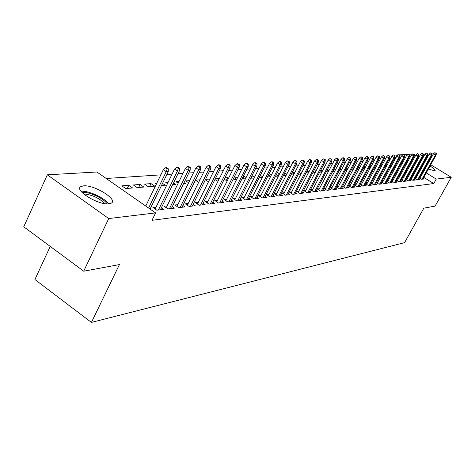 <?xml version="1.0" encoding="UTF-8"?>
<svg xmlns="http://www.w3.org/2000/svg" width="475" height="475" viewBox="0 0 475 475"><rect width="100%" height="100%" fill="white"/><g stroke="black" fill="none" stroke-linecap="round" stroke-linejoin="round"><path stroke-width="0.71" d="M430.035 166.007C433.871 168.477 435.557 170.103 435.094 170.905L428.337 169.076M425.742 167.764L425.178 167.455M422.655 165.953L422.079 165.579M419.657 163.81L419.093 163.323M108.965 203.84C98.711 205.438 73.857 190.202 80.792 186.627L83.511 185.862C94.002 184.603 118.02 199.34 111.447 203.068L108.965 203.84M394.951 159.553L393.846 159.446M390.011 159.701L388.74 159.784M384.857 160.039L383.515 160.128M379.584 160.39L378.171 160.485M374.193 160.746L372.709 160.847M368.671 161.114L367.11 161.215M363.025 161.488L361.38 161.595M357.247 161.868L355.52 161.981M351.322 162.26L349.511 162.379M345.26 162.664L343.354 162.788M339.043 163.073L337.042 163.204M332.678 163.495L330.576 163.632M326.147 163.928L323.938 164.071M319.449 164.368L317.134 164.522M312.58 164.825L310.151 164.985M305.526 165.288L302.979 165.46M298.288 165.769L295.616 165.947M290.854 166.262L288.052 166.446M283.213 166.767L280.28 166.963M275.363 167.289L272.288 167.491M267.294 167.823L264.064 168.037M259 168.37L255.609 168.595M250.456 168.934L246.905 169.171M241.668 169.516L237.939 169.765M232.613 170.115L228.707 170.377M223.292 170.733L219.189 171.006M213.679 171.368L209.374 171.653M203.769 172.027L199.251 172.324M193.545 172.704L188.801 173.013M182.988 173.399L178.012 173.731M172.087 174.123L166.862 174.467M160.829 174.865L106.204 178.481M394.689 159.392L397.094 154.969L398.139 154.909M399.255 154.844L403.043 154.63M404.142 154.571L407.841 154.357M408.922 154.298L412.537 154.09M50.237 246.412L34.907 279.526L91.426 322.406L404.575 242.648L423.813 208.181L435.088 206.097L451.25 177.288L436.24 179.093L426.212 172.912M91.426 322.406L119.421 264.581L83.701 271.195L23.75 226.801L47.322 174.818L96.912 172.003L155.592 212.907L108.728 218.553L47.322 174.818M395.087 166.013L395.966 166.422M395.871 164.576L396.69 165.086M415.019 178.38L417.276 179.782L419.9 179.479L418.885 178.849M415.209 178.03L416.041 177.941M385.154 166.404L386.068 166.974M385.718 165.359L386.882 165.478M405.965 179.366L408.31 180.833L411.041 180.512L409.99 179.859M406.137 179.051L407.069 178.944M374.775 166.79L375.79 167.426M375.102 166.185L376.521 166.072M396.524 180.399L398.964 181.925L401.808 181.592L400.728 180.916M396.678 180.114L397.723 179.995M363.915 167.176L365.043 167.883M363.981 167.046L365.554 166.927M368.826 168.061L369.645 168.578L368.499 168.672M386.674 181.468L389.209 183.059L392.178 182.715L391.062 182.014M386.81 181.218L387.974 181.088M354.071 167.817L353.097 167.895L353.792 168.334M357.693 168.494L358.874 169.243M357.099 169.605L358.756 169.468M376.384 182.584L379.026 184.252L382.126 183.89L380.968 183.16M376.497 182.376L377.797 182.228M346.032 168.922L347.338 169.747M345.147 170.584L346.976 170.43M365.625 183.748L368.38 185.493L371.622 185.113L370.423 184.353M365.714 183.588L367.157 183.421M332.797 171.232L334.614 171.445M333.771 169.397L335.243 170.252M354.374 184.965L357.242 186.794L360.638 186.396L359.391 185.606M354.433 184.852L356.03 184.674M319.912 171.736L321.634 172.508M320.607 170.424L321.872 170.323L322.555 170.757M342.576 186.242L345.574 188.159L349.137 187.744L347.837 186.912M342.612 186.176L344.375 185.98M306.369 172.229L308.121 173.357M306.749 171.499L309.189 171.309M332.156 187.352L330.214 187.572L333.343 189.584L337.078 189.151L335.73 188.284M292.107 172.716L294.037 173.963M292.149 172.633L294.832 172.425M298.573 173.933L299.208 174.343L298.324 174.414M319.331 188.789L317.306 189.014L320.506 191.087L324.425 190.629L323.024 189.721M279.698 173.601L277.928 173.737L279.199 174.562M283.902 174.491L285.404 175.471L283.302 175.643M305.853 190.303L303.751 190.54L307.01 192.66L311.131 192.179L309.67 191.235M263.708 174.848L263.132 174.889L263.548 175.162M268.417 175.037L270.643 176.492M267.443 176.943L270.542 176.688M291.674 191.894L289.483 192.138L292.808 194.322L297.148 193.812L295.622 192.82M250.729 178.196L254.078 178.036M251.97 175.756L254.517 177.181M276.735 193.568L274.443 193.83L277.845 196.068L282.417 195.534L280.826 194.489M233.356 178.867L234.519 179.639L236.651 179.461M234.228 177.139L236.14 176.991L237.458 177.864M260.977 195.338L258.584 195.605L262.058 197.915L266.885 197.351L265.222 196.246M214.943 179.52L217.229 181.052L218.173 180.975M215.401 178.6L219.391 178.535M244.328 197.208L241.817 197.487L245.367 199.862L250.473 199.263L248.728 198.105M199.922 179.805L195.397 180.156L198.657 182.352M204.286 181.919L204.541 182.091L204.185 182.121M226.706 199.185L224.075 199.476L227.703 201.922L233.112 201.293L231.283 200.064M179.063 181.426L175.946 181.67L178.196 183.196M184.062 182.673L185.505 183.647L183.504 183.813M208.026 201.281L205.265 201.59L208.976 204.113L214.712 203.442L212.794 202.142M156.815 183.154L155.307 183.273L156.4 184.027M162.527 183.398L165.312 185.303L161.453 185.618M188.195 203.502L185.292 203.828L189.086 206.435L195.183 205.723L193.159 204.339M133.356 184.983L137.15 187.607L143.854 187.061L140.083 184.46L133.356 184.983M167.099 205.871L164.035 206.215L167.924 208.905L174.414 208.145L172.283 206.678M155.592 212.907L151.982 220.311L433.758 183.552L423.747 177.359M421.283 175.833L420.737 175.495M418.238 173.951L417.656 173.595M415.132 172.027L414.515 171.647M411.95 170.062L411.297 169.658M408.702 168.055L408.007 167.627M405.383 166.001L404.647 165.543M401.987 163.899L401.203 163.418M398.507 161.749L397.688 161.239M156.037 207.112L152.891 207.468L156.827 210.199L163.525 209.422L161.334 207.902M121.855 185.873L125.691 188.545L132.614 187.981L128.802 185.333L121.855 185.873M177.816 204.672L174.83 205.004L178.671 207.652L184.959 206.916L182.887 205.491M144.501 184.116L148.253 186.699L154.749 186.164L151.02 183.605L144.501 184.116M198.265 202.374L195.433 202.694L199.185 205.253L205.093 204.565L203.128 203.223M168.12 182.275L165.781 182.459L167.473 183.611M173.47 183.041L175.56 184.46L172.657 184.704M217.502 200.218L214.807 200.515L218.482 203.003L224.046 202.35L222.175 201.085M189.656 180.601L185.814 180.904L188.587 182.774M194.328 182.299L195.166 182.857L194.008 182.952M235.642 198.182L233.077 198.467L236.663 200.877L241.917 200.266L240.13 199.067M205.313 179.841L208.507 181.765M205.55 179.366L209.867 179.033M252.765 196.258L250.319 196.531L253.828 198.871L258.792 198.295L257.088 197.161M224.289 179.2L225.993 180.334L227.549 180.209M224.96 177.858L227.721 177.644L228.558 178.202M268.963 194.441L266.623 194.703L270.055 196.977L274.758 196.43L273.131 195.356M242.167 178.535L242.808 178.956L245.492 178.737M243.23 176.439L244.334 176.35L246.109 177.525M284.305 192.719L282.061 192.975L285.428 195.183L289.881 194.661L288.325 193.64M260.359 175.311L262.693 176.837M259.178 177.62L262.426 177.353M298.858 191.087L296.709 191.33L300.004 193.479L304.232 192.987L302.741 192.013M271.813 174.212L270.625 174.307L271.48 174.865M276.266 174.77L278.243 176.059L275.482 176.284M312.675 189.537L310.614 189.768L313.844 191.864L317.858 191.395L316.433 190.469M287.369 173.007L285.053 173.185L286.716 174.266M291.335 174.212L292.392 174.901L290.914 175.02M325.82 188.064L323.837 188.284L327.002 190.327L330.826 189.881L329.454 188.997M299.333 172.473L301.168 173.66M299.547 172.057L302.106 171.861M336.472 186.895L339.536 188.86L343.176 188.438L341.858 187.589M336.484 186.865L338.337 186.657M313.227 171.986L314.895 173.054M313.767 170.953L315.97 171.006M348.543 185.594L351.476 187.471L354.95 187.061L353.679 186.253M348.591 185.505L350.265 185.321M326.438 171.487L327.311 172.039L328.207 171.968M327.269 169.902L328.979 170.507M360.062 184.353L362.876 186.135L366.195 185.749L364.966 184.971M360.139 184.211L361.653 184.039M339.008 170.976L340.872 170.935M339.987 169.13L341.365 170.002M371.064 183.16L373.76 184.864L376.936 184.496L375.755 183.748M371.165 182.976L372.537 182.822M348.116 168.281L347.599 168.322L347.973 168.56M351.928 168.708L353.174 169.492M351.197 170.086L352.931 169.943M381.585 182.02L384.174 183.647L387.208 183.297L386.068 182.578M381.71 181.788L382.939 181.652M359.878 167.366L358.477 167.479L359.48 168.108M363.322 168.281L364.45 168.987M362.864 169.13L364.438 169.005M391.649 180.928L394.137 182.483L397.047 182.145L395.942 181.456M391.798 180.66L392.902 180.536M369.407 166.98L370.476 167.651M369.603 166.612L371.1 166.493M374.205 167.847L374.71 168.162L374.003 168.221M401.292 179.877L403.685 181.373L406.469 181.046L405.407 180.381M401.458 179.574L402.45 179.467M380.018 166.594L380.986 167.2L381.811 165.668L380.469 165.769M410.537 178.867L412.84 180.304L415.512 179.989L414.485 179.348M410.721 178.535L411.599 178.44M390.177 166.208L391.044 166.749M390.854 164.962L391.839 165.282M419.407 177.899L421.628 179.277L424.193 178.974L423.195 178.357M419.609 177.537L420.387 177.454M399.897 165.811L400.823 166.024M400.662 164.409L401.44 164.896M420.167 161.369L420.886 161.577M423.694 162.652L424.317 162.931M426.96 164.237L427.524 164.54M423.742 171.392L423.195 171.053M420.69 169.51L420.108 169.153M417.572 167.592L416.955 167.206M414.39 165.627L413.731 165.223M411.136 163.62L410.436 163.192M407.805 161.571L407.069 161.114M404.403 159.469L403.619 158.988M400.918 157.326L399.926 156.714M397.664 155.319L397.094 154.969M414.384 154.708L415.613 155.456M418.22 157.053L418.879 157.457M421.456 159.036L422.073 159.416M424.62 160.972L425.202 161.334M427.714 162.872L428.26 163.204M430.742 164.724L451.25 177.288M83.701 271.195L108.728 218.553M433.758 183.552L436.24 179.093M127.336 188.409L128.802 185.333M138.635 187.488L140.083 184.46M149.583 186.592L151.02 183.605M217.716 181.011L219.064 178.315M226.385 180.304L227.721 177.644M234.816 179.615L236.14 176.991M243.022 178.938L244.334 176.35M251.014 178.285L252.308 175.732M314.581 172.852L315.655 170.804M320.821 172.318L321.872 170.323M326.925 171.796L327.946 169.848M332.88 171.285L333.883 169.391M385.771 166.79L386.585 165.294M390.474 166.393L391.263 164.926M167.182 168.857L168.316 168.791L166.701 167.699L165.567 167.764L167.182 168.857L166.203 171.748L168.245 171.618L150.076 209.059M148.61 208.038L166.203 171.748L163.293 169.771L145.748 206.043M165.567 167.764L163.293 169.771M168.245 171.618L168.316 168.791M178.362 168.209L179.461 168.144L177.864 167.069L176.765 167.135L178.362 168.209L177.401 171.053L179.378 170.929L160.419 209.784M158.407 210.015L177.401 171.053L174.527 169.112L155.111 209.012M176.765 167.135L174.527 169.112M179.378 170.929L179.461 168.144M189.187 167.58L190.249 167.521L188.67 166.464L187.607 166.523L189.187 167.58L188.243 170.377L190.154 170.258L171.386 208.501M169.438 208.727L188.243 170.377L185.398 168.471L166.197 207.712M187.607 166.523L185.398 168.471M190.154 170.258L190.249 167.521M82.086 192.488C87.958 191.265 103.063 197.944 106.667 203.324L107.035 203.876M108.633 203.864L108.579 203.787C104.559 197.843 88.231 190.398 81.053 191.271M104.981 203.674C99.032 197.944 91.907 194.691 83.588 193.907M428.664 169.225L428.361 169.035M425.855 167.568L425.285 167.259M199.66 166.974L200.693 166.915L199.132 165.876L198.105 165.935L199.66 166.974L198.734 169.723L200.592 169.611L182.014 207.26M180.126 207.48L198.734 169.723L195.932 167.847L176.938 206.453M198.105 165.935L195.932 167.847M200.592 169.611L200.693 166.915M209.813 166.387L210.811 166.327L209.273 165.306L208.27 165.359L209.813 166.387L208.905 169.094L210.698 168.981L192.31 206.055M190.481 206.269L208.905 169.094L206.132 167.248L187.34 205.236M208.27 165.359L206.132 167.248M210.698 168.981L210.811 166.327M219.652 165.817L220.62 165.757L219.1 164.754L218.126 164.807L219.652 165.817L218.761 168.482L220.501 168.376L202.297 204.891M200.521 205.099L218.761 168.482L216.018 166.666L197.428 204.054M218.126 164.807L216.018 166.666M220.501 168.376L220.62 165.757M229.193 165.264L230.132 165.211L228.623 164.219L227.685 164.267L229.193 165.264L228.315 167.889L230.007 167.782L211.981 203.763M210.259 203.959L228.315 167.889L225.607 166.096L207.213 202.914M227.685 164.267L225.607 166.096M230.007 167.782L230.132 165.211M238.45 164.724L239.358 164.671L237.874 163.697L236.96 163.75L238.45 164.724L237.589 167.313L239.228 167.212L221.38 202.665M219.711 202.855L237.589 167.313L234.911 165.549L216.707 201.804M236.96 163.75L234.911 165.549M239.228 167.212L239.358 164.671M247.433 164.208L248.318 164.154L246.846 163.192L245.961 163.24L247.433 164.208L246.584 166.755L248.176 166.654L230.506 201.596M228.885 201.786L246.584 166.755L243.936 165.015L225.928 200.729M245.961 163.24L243.936 165.015M248.176 166.654L248.318 164.154M256.156 163.697L257.017 163.649L255.562 162.699L254.701 162.753L256.156 163.697L255.324 166.208L256.868 166.113L239.376 200.563M237.797 200.747L255.324 166.208L252.706 164.498L234.882 199.684M254.701 162.753L252.706 164.498M256.868 166.113L257.017 163.649M264.628 163.21L265.466 163.162L264.029 162.224L263.192 162.272L264.628 163.21L263.809 165.68L265.311 165.591L247.992 199.553M246.454 199.732L263.809 165.68L261.22 163.994L243.58 198.669M263.192 162.272L261.22 163.994M265.311 165.591L265.466 163.162M272.864 162.729L273.677 162.682L272.252 161.761L271.445 161.809L272.864 162.729L272.062 165.169L273.523 165.08L256.363 198.574M254.873 198.752L272.062 165.169L269.497 163.507L252.041 197.683M271.445 161.809L269.497 163.507M273.523 165.08L273.677 162.682M280.873 162.266L281.663 162.218L280.256 161.31L279.466 161.357L280.873 162.266L280.084 164.671L281.503 164.582L264.51 197.624M263.061 197.796L280.084 164.671L277.548 163.032L260.264 196.727M279.466 161.357L277.548 163.032M281.503 164.582L281.663 162.218M288.663 161.815L289.429 161.767L288.034 160.877L287.268 160.918L288.663 161.815L287.88 164.19L289.263 164.101L272.436 196.697M271.023 196.864L287.88 164.19L285.374 162.569L268.268 195.795M287.268 160.918L285.374 162.569M289.263 164.101L289.429 161.767M296.24 161.375L296.982 161.334L295.61 160.449L294.862 160.491L296.24 161.375L295.474 163.715L296.816 163.632L280.149 195.801M278.777 195.961L295.474 163.715L292.992 162.123L276.058 194.887M294.862 160.491L292.992 162.123M296.816 163.632L296.982 161.334M303.614 160.948L304.338 160.906L302.979 160.033L302.248 160.075L303.614 160.948L302.86 163.257L304.166 163.174L287.66 194.922M286.324 195.077L302.86 163.257L300.408 161.684L283.634 194.008M302.248 160.075L300.408 161.684M304.166 163.174L304.338 160.906M310.793 160.532L311.505 160.491L310.157 159.63L309.445 159.671L310.793 160.532L310.05 162.812L311.327 162.729L294.975 194.067M293.669 194.222L310.05 162.812L307.628 161.257L291.021 193.147M309.445 159.671L307.628 161.257M311.327 162.729L311.505 160.491M317.793 160.128L318.482 160.087L316.457 159.279L317.793 160.128L317.057 162.373L318.298 162.296L302.1 193.236M300.829 193.384L317.057 162.373L314.658 160.847L298.217 192.316M316.457 159.279L314.658 160.847M318.298 162.296L318.482 160.087M324.603 159.731L325.28 159.689L323.285 158.893L324.603 159.731L323.885 161.951L325.096 161.874L309.047 192.422M307.806 192.571L323.885 161.951L321.51 160.443L305.223 191.502M323.285 158.893L321.51 160.443M325.096 161.874L325.28 159.689M331.247 159.345L331.906 159.309L329.941 158.519L331.247 159.345L330.541 161.536L331.716 161.464L315.816 191.633M314.61 191.775L330.541 161.536L328.183 160.045L312.063 190.707M329.941 158.519L328.183 160.045M331.716 161.464L331.906 159.309M337.725 158.971L338.366 158.935L336.431 158.151L337.725 158.971L337.024 161.132L338.176 161.061L322.424 190.861M321.242 190.998L337.024 161.132L334.697 159.659L318.725 189.935M336.431 158.151L334.697 159.659M338.176 161.061L338.366 158.935M344.043 158.602L344.666 158.567L343.389 157.759L342.766 157.795L344.043 158.602L343.354 160.74L344.476 160.669L328.866 190.107M327.714 190.243L343.354 160.74L341.05 159.285L325.227 189.181M342.766 157.795L341.05 159.285M344.476 160.669L344.666 158.567M350.206 158.246L350.817 158.211L348.941 157.451L350.206 158.246L349.529 160.36L350.621 160.289L335.148 189.377M334.032 189.507L349.529 160.36L347.243 158.923L331.574 188.444M348.941 157.451L347.243 158.923M350.621 160.289L350.817 158.211M356.22 157.896L356.814 157.86L354.968 157.112L356.22 157.896L355.549 159.98L356.618 159.915L341.287 188.658M340.195 188.789L355.549 159.98L353.293 158.567L337.767 187.726M354.968 157.112L353.293 158.567M356.618 159.915L356.814 157.86M362.093 157.558L362.674 157.522L360.852 156.78L362.093 157.558L361.433 159.618L362.473 159.553L347.278 187.958M346.21 188.082L361.433 159.618L359.195 158.217L343.811 187.031M360.852 156.78L359.195 158.217M362.473 159.553L362.674 157.522M367.828 157.225L368.392 157.189L367.163 156.423L366.599 156.459L367.828 157.225L367.175 159.262L368.196 159.196L353.133 187.275M352.088 187.399L367.175 159.262L364.96 157.878L349.719 186.342M366.599 156.459L364.96 157.878M368.196 159.196L368.392 157.189M373.427 156.898L373.979 156.869L372.21 156.138L373.427 156.898L372.786 158.911L373.777 158.852L358.851 186.61M357.829 186.728L372.786 158.911L370.589 157.546L355.49 185.678M372.21 156.138L370.589 157.546M373.777 158.852L373.979 156.869M378.902 156.584L379.442 156.548L377.69 155.83L378.902 156.584L378.266 158.573L379.234 158.513L364.438 185.957M363.44 186.069L378.266 158.573L376.087 157.219L361.125 185.024M377.69 155.83L376.087 157.219M379.234 158.513L379.442 156.548M384.245 156.269L384.774 156.239L383.052 155.533L384.245 156.269L383.622 158.24L384.572 158.181L369.9 185.315M368.927 185.428L383.622 158.24L381.467 156.904L366.635 184.389M383.052 155.533L381.467 156.904M384.572 158.181L384.774 156.239M389.476 155.966L388.289 155.236L389.476 155.966L388.853 157.914L389.785 157.854L375.244 184.692M374.288 184.805L388.853 157.914L386.721 156.596L372.026 183.766M388.289 155.236L386.721 156.596M389.785 157.854L389.993 155.937M394.588 155.675L393.413 154.945L394.588 155.675L393.971 157.593L394.885 157.54L380.463 184.08M379.531 184.193L393.971 157.593L391.863 156.293L377.293 183.16M393.413 154.945L391.863 156.293M394.885 157.54L395.093 155.646M399.582 155.384L398.424 154.666L399.582 155.384L398.982 157.284L399.867 157.231L385.575 183.487M384.661 183.593L398.982 157.284L396.886 155.996L382.446 182.56M398.424 154.666L396.886 155.996M399.867 157.231L400.081 155.355M404.474 155.099L403.322 154.393L404.474 155.099L403.875 156.982L404.747 156.928L390.575 182.905M389.678 183.006L403.875 156.982L401.803 155.705L387.487 181.978M403.322 154.393L401.803 155.705M404.747 156.928L404.955 155.07M409.26 154.82L408.12 154.12L409.26 154.82L408.672 156.685L409.521 156.631L395.467 182.329M394.594 182.43L408.672 156.685L406.612 155.42L392.421 181.408M408.12 154.12L406.612 155.42M409.521 156.631L409.735 154.797M413.945 154.547L412.811 153.858L413.945 154.547L413.363 156.394L414.194 156.34L400.253 181.771M399.398 181.872L413.363 156.394L411.326 155.141L397.254 180.856M412.811 153.858L411.326 155.141M414.194 156.34L414.408 154.523M418.528 154.286L417.406 153.597L418.528 154.286L417.952 156.109L418.766 156.055L404.943 181.224M404.106 181.319L417.952 156.109L415.934 154.868L401.987 180.31M417.406 153.597L415.934 154.868M418.766 156.055L418.98 154.256M423.017 154.025L421.907 153.348L423.017 154.025L422.447 155.824L423.249 155.776L409.539 180.69M408.72 180.785L422.447 155.824L420.446 154.607L406.618 179.776M421.907 153.348L420.446 154.607M423.249 155.776L423.463 154.001M427.417 153.769L426.312 153.098L427.417 153.769L426.853 155.551L427.637 155.503L414.034 180.162M413.232 180.257L426.853 155.551L424.87 154.345L411.154 179.253M426.312 153.098L424.87 154.345M427.637 155.503L427.85 153.746M431.722 153.52L430.629 152.855L431.722 153.52L431.163 155.283L431.929 155.236L418.445 179.645M417.656 179.74L431.163 155.283L429.198 154.09L415.595 178.743M430.629 152.855L429.198 154.09M431.929 155.236L432.149 153.496M435.943 153.277L434.857 152.618L435.943 153.277L435.391 155.022L436.145 154.975L422.762 179.14M421.99 179.235L435.391 155.022L433.443 153.835L419.953 178.238M434.857 152.618L433.443 153.835M436.145 154.975L436.359 153.253"/></g></svg>
